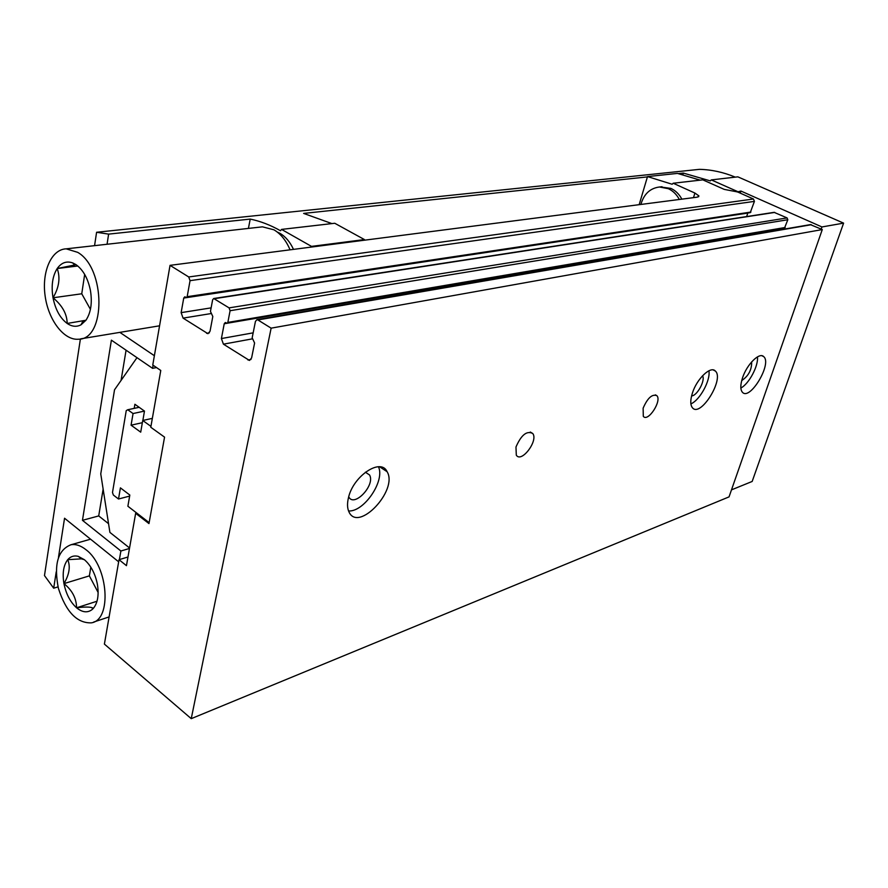 <?xml version="1.0" encoding="UTF-8"?>
<svg xmlns="http://www.w3.org/2000/svg" width="888" height="888" viewBox="0 0 888 888"><rect width="100%" height="100%" fill="white"/><g stroke="black" fill="none" stroke-linecap="round" stroke-linejoin="round"><path stroke-width="1.33" d="M639.16 204.673L647.507 176.579L672.16 184.249L673.193 183.239L702.819 179.853L724.231 189.388L737.562 191.941L753.468 199.012L754.423 201.387L750.249 212.632L186.569 297.502M746.653 216.561L747.818 212.998M774.081 212.343L787.09 217.915L787.823 219.736L784.526 228.061L227.228 323.232M149.151 522.621L136.708 513.031L135.653 513.32L126.451 565.667L119.025 559.695L104.396 644.1L191.242 718.658L271.129 328.16L257.886 319.935L256.943 319.68L255.444 321.389L252.17 337.806L254.601 343.023L251.593 357.975L249.461 360.439L223.41 344.167L221.401 338.55L224.231 323.754L781.962 228.494L781.607 229.57M810.378 224.62L822.277 229.57L729.048 496.88L191.242 718.658M135.653 513.32L148.973 523.587L164.558 437.14L150.782 427.261L160.772 370.474L152.769 365.001L170.041 265.346L188.733 276.967L190.054 280.652L754.423 201.387M673.193 183.239L694.916 193.062L698.889 195.871L697.435 197.136L170.041 265.346M224.231 323.754L225.308 322.499L227.128 323.254L227.85 322.411L230.092 310.711L787.823 219.736M190.054 280.652L187.168 296.692L186.48 297.524L184.782 296.814L183.738 298.057L181.13 312.643L183.083 318.126L207.959 333.699L210.034 331.246L212.809 316.505L210.456 311.411L212.632 299.789L213.719 298.512L229.082 307.881L230.092 310.711M647.507 176.579L677.455 173.404L700.199 180.153M271.129 328.16L822.277 229.57M515.972 447.008L516.305 455.156C521.345 463.436 538.605 440.57 532.722 433.477C526.817 430.436 521.234 434.954 515.972 447.008M643.123 408.191L643.301 416.35C647.929 422.51 662.159 400.743 656.843 395.66C652.136 393.828 647.563 398.002 643.123 408.191M692.385 393.151C690.209 400.177 690.242 405.083 692.507 407.847C700.521 417.749 724.586 379.01 715.373 371.062C710.766 365.49 696.78 378.799 692.385 393.151M348.362 498.19C347.097 503.707 347.286 508.236 348.917 511.788C358.075 533.033 398.435 490.143 387.101 471.695C380.897 457.376 352.847 476.135 348.362 498.19M742.535 377.833C740.27 384.904 740.237 389.732 742.457 392.296C749.994 400.999 772.36 363.492 763.713 356.643C759.484 351.859 746.852 364.391 742.535 377.833M119.025 559.695L127.972 556.998M681.862 199.145C679.165 194.139 675.513 190.543 670.895 188.389L660.184 186.924M139.172 407.315L127.739 409.745L133.056 413.542L131.069 425.186L140.715 432.167L142.735 420.49L150.949 426.373M134.21 408.369L134.898 404.273L144.478 411.089L133.056 413.542M142.358 422.688L131.069 425.186M152.348 418.37L142.735 420.49M136.708 513.031L127.883 506.238L129.826 495.049L120.413 487.867L118.515 499.012L113.375 495.06L112.487 492.496L126.24 410.622L127.739 409.745M129.648 496.081L118.515 499.012M741.713 380.564C748.462 376.112 751.781 369.874 751.681 361.86M740.847 388.034C748.961 383.916 758.596 365.845 757.442 356.887M348.729 496.769C353.835 508.103 375.657 485.059 369.53 474.947L365.356 472.205M348.562 510.977C364.136 512.032 385.292 480.652 378.443 466.766M691.597 395.893C697.091 395.948 705.605 380.297 702.541 375.768M690.886 403.896C699.866 400.177 710.711 380.286 708.913 370.773M679.331 199.478C676.634 194.45 672.982 190.853 668.353 188.689L659.473 187.002C650.116 188.201 643.911 194.006 640.87 204.451M129.559 547.974L109.912 532.4L100.755 473.892L114.53 389.788L136.985 357.664M144.478 411.089L142.857 420.457M108.547 523.687L98.712 515.928L103.141 489.099M121.079 380.408L126.074 350.205M98.712 515.928L82.462 520.324L111.389 340.16L152.57 368.331L156.532 367.577M129.47 548.473L120.89 551.004L82.462 520.324M58.475 557.387L64.547 518.237L118.659 561.815M119.403 559.573L120.89 551.004M152.57 368.331L153.102 365.234M119.869 332.378L154.379 355.722M107.06 244.256L108.625 234.121L250.216 219.092L248.418 228.416M94.561 245.665L96.592 232.268L108.625 234.121M56.233 571.805L53.691 588.2L44.478 575.568L80.397 338.939M731.49 489.865L752.169 481.451L843.6 223.132L821.944 226.951L740.914 191.042L737.262 191.986M53.691 588.2L58.042 586.879M364.291 240.215L364.435 239.571L311.499 246.387L311.355 247.064M740.237 193.129L740.914 191.042M678.532 173.593L683.372 173.082L710.278 180.886L711.31 179.898L737.85 176.845L843.6 223.132M711.31 179.898L737.417 191.486M250.216 219.092C260.317 221.156 270.418 225.041 280.486 230.736L281.552 229.404L334.765 223.265L364.435 239.571M281.552 229.404L311.499 246.387M331.912 223.598L303.618 213.409L647.408 176.901M96.592 232.268L699.466 169.342C711.554 169.641 723.487 172.239 735.275 177.134M821.2 229.082L821.944 226.951M683.372 173.082L682.939 174.503M75.868 264.557C83.117 269.741 87.979 278.421 90.454 290.609C92.396 302.897 90.887 312.776 85.936 320.246L81.097 324.753C76.657 327.139 72.028 326.706 67.177 323.454C60.129 318.159 55.411 309.601 53.025 297.78C51.082 285.869 52.481 276.124 57.198 268.531C61.383 262.637 66.567 260.772 72.749 262.937L75.868 264.557L74.648 265.001L57.198 268.531C60.484 277.722 59.096 287.479 53.025 297.78C62.349 305.528 67.066 314.086 67.177 323.454L85.936 320.246M77.667 252.336C105.805 268.232 105.961 339.727 78.433 339.227C63.847 340.526 48.329 319.991 45.11 295.837C41.658 271.695 51.371 249.306 66.189 248.84L77.667 252.336M260.14 227.095L262.459 226.84L273.915 229.792C280.73 233.81 286.114 240.493 290.054 249.828M84.671 274.403L81.752 293.784L90.421 309.324M277.234 232.012L279.964 233.333C285.548 236.608 290.054 241.958 293.495 249.373M77.8 266L57.198 268.531M81.752 293.784L53.025 297.78M85.692 320.579L82.961 321.001M84.404 559.706C90.865 565.367 95.194 573.548 97.38 584.237C99.09 594.916 97.736 602.974 93.318 608.391L92.075 609.59C87.479 613.053 82.307 612.443 76.568 607.792C70.274 602.064 66.067 594.017 63.947 583.616C62.227 573.215 63.492 565.245 67.721 559.684C70.574 556.41 74.081 555.3 78.244 556.354L84.404 559.706L81.407 558.852L67.721 559.684C70.596 566.477 69.342 574.447 63.947 583.616C72.228 590.276 76.435 598.323 76.568 607.792C85.059 606.759 90.432 606.815 92.663 607.947L93.318 608.391M86.025 549.75C108.503 566.278 112.11 620.29 91.231 622.865C76.879 623.221 65.945 611.743 58.419 588.4C53.68 564.502 57.853 549.95 70.94 544.755C75.791 543.922 80.819 545.587 86.025 549.75M90.809 567.143L89.366 575.868L98.135 592.485M89.366 575.868L63.947 583.616M97.014 601.231L76.568 607.792M188.733 276.967L753.468 199.012M257.886 319.935L811.366 224.72M187.168 296.692L750.915 212.066M183.738 298.057L747.785 213.087M181.13 312.643L211.122 307.87M183.083 318.126L211.477 313.497M206.615 333.322L209.379 332.845M214.363 298.69L774.769 212.421M229.082 307.881L787.09 217.915M227.85 322.411L785.192 227.483M221.401 338.55L253.158 332.845M223.41 344.167L252.248 338.872M247.996 360.04L251.004 359.451M693.484 197.647L694.916 193.062M213.719 298.512L774.203 212.332M256.943 319.68L810.566 224.586M698.601 196.781L698.889 195.871M762.004 355.777L763.713 356.643M365.39 472.205L369.53 474.947M379.664 466.811L387.101 471.695M713.231 369.941L715.373 371.062M655.355 394.849L656.843 395.66M530.28 432.023L532.722 433.477M662.026 186.713L659.473 187.002M74.648 265.001L72.749 262.937M83.061 320.801L81.097 324.753M81.008 338.794L159.562 325.807M66.189 248.84L262.459 226.84M81.407 558.852L78.244 556.354M92.663 607.947L92.075 609.59M93.717 622.033L109.102 616.916M70.94 544.755L90.565 539.194"/></g></svg>

